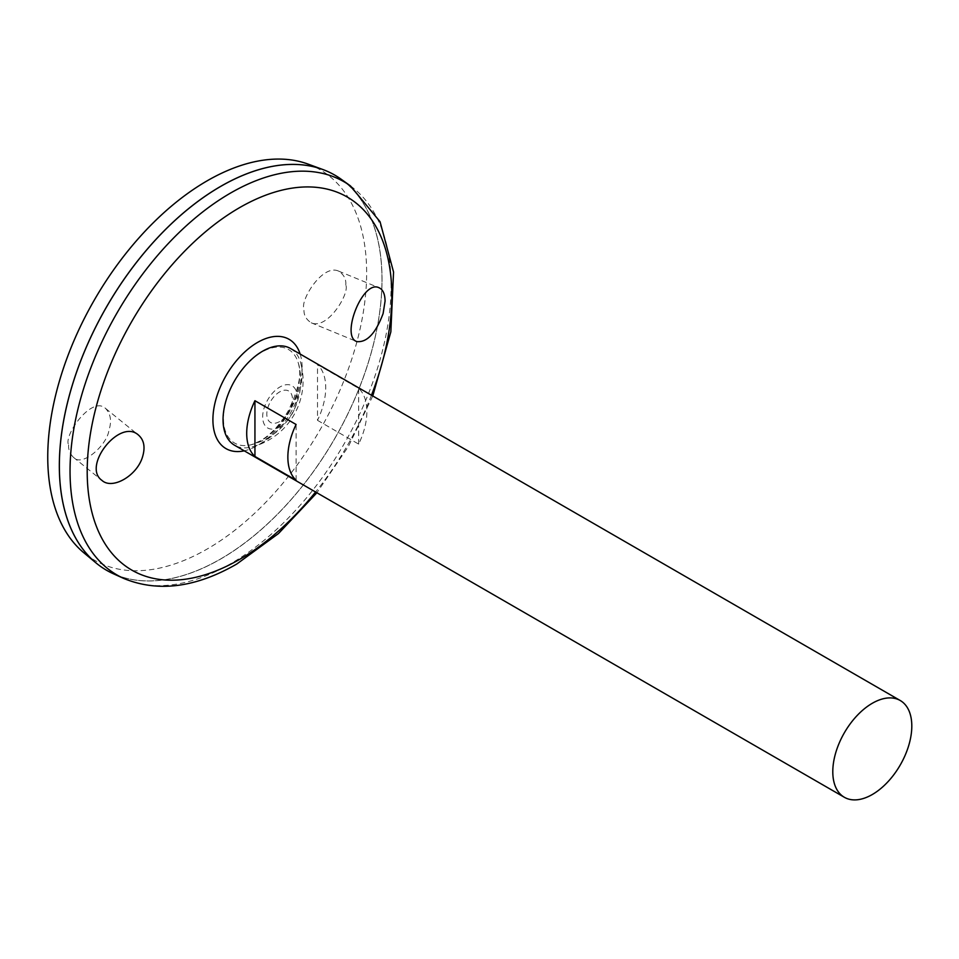 <?xml version="1.0" encoding="UTF-8"?>
<svg xmlns="http://www.w3.org/2000/svg" width="959" height="959" viewBox="0 0 959 959"><rect width="100%" height="100%" fill="white"/><g stroke="black" fill="none" stroke-linecap="round" stroke-linejoin="round"><path stroke-width="0.72" stroke-dasharray="4.79 3.6" d="M279.908 426.779A24.359 14.061 -60 0 1 264.984 405.549A24.359 14.061 -60 0 1 294.821 388.335A24.359 14.061 -60 0 1 279.908 426.779M290.493 348.477A55.874 32.258 -60 0 1 300.682 362.886A55.874 32.258 -60 0 1 262.55 442.495A55.874 32.258 -60 0 1 252.205 446.882A55.874 32.258 -60 0 1 234.619 445.264M317.501 420.342L358.654 444.113A55.874 32.258 120 0 0 358.654 388.359L317.501 364.6A55.874 32.258 -60 0 1 317.501 420.342L317.501 364.6M296.091 480.231L296.091 424.477M358.654 444.113L358.654 388.359M239.354 373.339A53.98 31.168 -60 0 1 298.429 363.473A53.98 31.168 -60 0 1 261.591 440.397A53.98 31.168 -60 0 1 251.582 444.628A53.98 31.168 -60 0 1 251.57 444.64A53.98 31.168 -60 0 1 230.58 388.539M298.429 363.473L298.429 363.473A65.967 65.967 0 0 1 251.558 444.64L260.285 440.912C270.726 434.763 280.016 424.801 288.156 411.015C298.657 389.354 302.085 373.507 298.429 363.473M279.632 421.552A18.149 10.477 -60 0 1 268.52 405.741A18.149 10.477 -60 0 1 290.745 392.902A18.149 10.477 -60 0 1 279.632 421.552M341.188 179.249A228.17 131.731 -60 0 1 367.896 363.964A228.17 131.731 -60 0 1 220.702 559.001A228.17 131.731 -60 0 1 113.414 573.782M334.763 175.101A228.17 131.731 -60 0 1 369.718 357.935A228.17 131.731 -60 0 1 220.666 558.977A228.122 131.707 -60 0 1 106.641 570.257A228.122 131.707 -60 0 1 106.641 306.856A228.122 131.707 -60 0 1 334.751 175.149A228.122 131.707 -60 0 1 369.718 357.947A228.122 131.707 -60 0 1 220.702 558.965A228.17 131.731 -60 0 1 106.593 570.293M220.678 186.418A228.122 131.707 -60 0 1 334.727 175.125A228.122 131.707 -60 0 1 369.694 357.923A228.122 131.707 -60 0 1 220.666 558.941A228.122 131.707 -60 0 1 106.605 570.245A228.122 131.707 -60 0 1 59.362 465.834M308.175 164.133A225.485 130.184 -60 0 1 357.359 340.121A225.485 130.184 -60 0 1 207.192 549.016A225.485 130.184 -60 0 1 83.805 552.756M345.767 284.907C346.307 279.177 343.909 274.574 338.587 271.109C322.392 263.569 299.819 300.814 304.039 308.99C303.512 314.732 305.897 319.323 311.219 322.787C327.427 330.34 349.987 293.082 345.767 284.907M68.616 444.916C68.293 449.495 69.875 453.607 73.364 457.263C81.815 467.632 107.216 445.144 108.942 430.207C111.843 421.241 110.729 413.988 105.61 408.474C91.896 395.168 63.282 435.542 68.616 444.916M300.143 354.051A63.114 36.442 -60 0 1 257.527 445.503A63.114 36.442 -60 0 1 244.257 450.826M371.469 395.228A215.403 124.358 -60 0 1 315.583 492.003M350.467 185.926A227.019 131.071 -60 0 1 377.043 369.706A227.019 131.071 -60 0 1 230.58 563.772A227.019 131.071 -60 0 1 123.831 578.481M252.181 446.882A68.293 68.293 0 0 0 300.682 362.886M372.763 395.983L348.417 446.438L316.89 492.758M73.364 457.263L101.954 480.399M105.61 408.474L138.552 435.146M311.219 322.787L356.892 341.596M338.587 271.109L379.093 287.784"/><path stroke-width="1.44" d="M844.364 797.289L234.619 445.264A55.874 32.258 -60 0 1 234.619 380.735A55.874 32.258 -60 0 1 290.493 348.477L900.237 700.514A55.874 32.258 -60 0 1 908.796 745.287A55.874 32.258 -60 0 1 872.294 794.52A55.874 32.258 -60 0 1 844.364 797.289A55.874 32.258 -60 0 1 844.364 732.772A55.874 32.258 -60 0 1 900.237 700.514M254.938 400.718L296.091 424.477A55.874 32.258 120 0 0 296.091 480.231L254.938 456.46A55.874 32.258 -60 0 1 254.938 400.718L254.938 456.46M230.58 388.539A53.98 31.168 -60 0 1 239.354 373.339M383.109 313.569C375.748 333.264 366.997 342.615 356.892 341.596C340.361 336.753 362.778 279.105 379.093 287.784C382.977 289.57 384.967 293.993 385.074 301.09L383.109 313.569M142.411 457.287C136.669 475.988 112.191 489.941 101.954 480.399C81.755 466.374 119.875 417.704 138.552 435.146C144.162 440.145 145.444 447.517 142.411 457.287M350.467 185.926A227.019 131.071 -60 0 0 117.058 312.874A227.019 131.071 -60 0 0 123.831 578.481L113.414 573.782A228.17 131.731 -60 0 1 106.617 306.832A228.17 131.731 -60 0 1 341.188 179.249L350.467 185.926L380.052 221.709L393.55 272.044L390.84 331.886L372.763 395.983M59.362 465.834A228.122 131.707 -60 0 1 220.678 186.418M106.593 570.293A228.17 131.731 -60 0 1 95.804 562.753A228.17 131.731 -60 0 1 106.581 306.82A228.17 131.731 -60 0 1 322.847 169.515A228.17 131.731 -60 0 1 334.763 175.101M95.804 562.753L83.805 552.756A225.485 130.184 -60 0 1 94.45 299.819A225.485 130.184 -60 0 1 308.175 164.133L322.847 169.515M244.257 450.826A63.114 36.442 -60 0 1 225.976 375.748A63.114 36.442 -60 0 1 300.143 354.051M315.583 492.003A215.403 124.358 -60 0 1 239.51 559.445A215.403 124.358 -60 0 1 89.511 439.666A215.403 124.358 -60 0 1 291.548 188.228A215.403 124.358 -60 0 1 371.469 395.228M123.831 578.481C158.019 592.482 195.66 587.675 236.753 564.036L278.458 533.564L316.89 492.758"/></g></svg>
